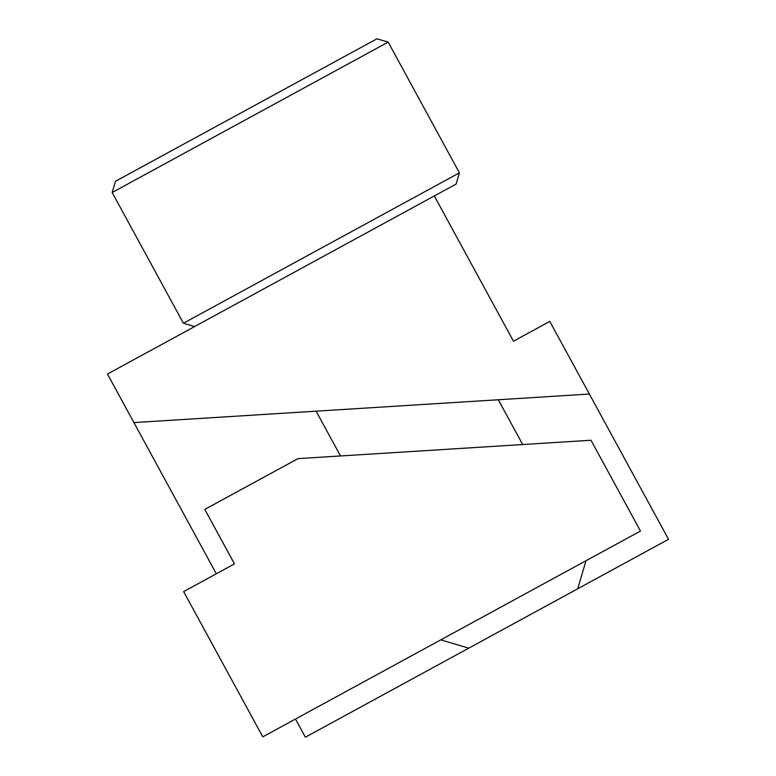 <?xml version="1.0" encoding="UTF-8"?>
<svg xmlns="http://www.w3.org/2000/svg" width="776" height="776" viewBox="0 0 776 776"><rect width="100%" height="100%" fill="white"/><g stroke="black" fill="none" stroke-linecap="round" stroke-linejoin="round"><path stroke-width="1.16" d="M216.32 573.774L133.928 422.59L589.372 394.043L549.786 321.41L513.479 341.197L434.317 195.94L456.104 184.067L459.411 172.844L183.408 323.243L194.631 326.55M388.175 42.108L376.952 38.8L115.478 181.283L112.171 192.506L388.175 42.108L459.411 172.844M297.994 458.626L591.002 440.254L640.472 531.046L262.792 736.851L183.631 591.593L234.468 563.88L204.786 509.405L297.994 458.626M295.472 719.042L305.366 737.2L577.732 588.78L585.996 560.728M133.928 422.59L107.476 374.042L434.317 195.94M589.372 394.043L668.524 539.31L577.732 588.78M112.171 192.506L183.408 323.243M316.104 411.173L340.509 455.958M498.279 399.756L522.684 444.541M468.791 648.144L440.739 639.89"/></g></svg>
